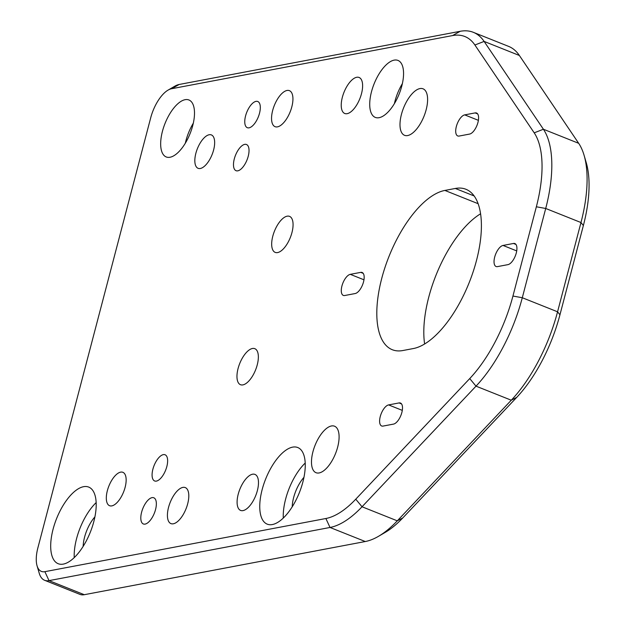 <?xml version="1.0" encoding="UTF-8"?>
<svg xmlns="http://www.w3.org/2000/svg" width="626" height="626" viewBox="0 0 626 626"><rect width="100%" height="100%" fill="white"/><g stroke="black" fill="none" stroke-linecap="round" stroke-linejoin="round"><path stroke-width="0.94" d="M44.876 571.671A28.201 12.426 111.7 0 1 37.051 565.763A28.201 12.426 111.7 0 1 37.881 547.852L150.694 117.837A28.201 12.426 111.7 0 1 168.058 90.121A28.201 12.426 111.7 0 1 171.571 88.736L452.567 35.572A98.697 43.507 111.7 0 1 474.899 45.009L534.205 132.837A98.697 43.507 111.7 0 1 536.349 206.783L512.937 296.043A98.697 43.507 111.7 0 1 469.735 378.574L355.756 499.188A98.697 43.507 111.7 0 1 325.872 518.508L44.876 571.671L49.016 580.631A35.252 15.54 111.7 0 1 44.634 580.294A35.252 15.54 111.7 0 1 39.235 573.252L37.051 565.763M459.14 136.053L469.594 134.074A11.276 4.969 111.7 0 0 477.521 123.885A11.276 4.969 111.7 0 0 476.55 113.016A11.276 4.969 111.7 0 0 475.15 112.907L464.695 114.879A11.276 4.969 111.7 0 0 456.777 125.067A11.276 4.969 111.7 0 0 457.739 135.944A11.276 4.969 111.7 0 0 459.14 136.053M379.082 117.688A30.666 13.514 111.7 0 1 375.271 117.398A30.666 13.514 111.7 0 1 374.082 83.907A30.666 13.514 111.7 0 1 397.995 60.432A30.666 13.514 111.7 0 1 400.624 89.995A30.666 13.514 111.7 0 1 379.082 117.688M407.636 135.552A25.024 11.033 111.7 0 1 404.529 135.31A25.024 11.033 111.7 0 1 403.551 107.977A25.024 11.033 111.7 0 1 423.066 88.822A25.024 11.033 111.7 0 1 425.21 112.946A25.024 11.033 111.7 0 1 407.636 135.552M497.474 266.613L507.929 264.642A11.276 4.969 111.7 0 0 515.847 254.453A11.276 4.969 111.7 0 0 514.885 243.577A11.276 4.969 111.7 0 0 513.484 243.467L503.03 245.447A11.276 4.969 111.7 0 0 495.111 255.635A11.276 4.969 111.7 0 0 496.074 266.504A11.276 4.969 111.7 0 0 497.474 266.613M444.875 190.437L455.329 188.457A85.3 37.599 111.7 0 1 465.932 189.271A85.3 37.599 111.7 0 1 473.233 271.512A85.3 37.599 111.7 0 1 413.332 348.549L402.878 350.529A85.3 37.599 111.7 0 1 392.275 349.715A85.3 37.599 111.7 0 1 384.974 267.474A85.3 37.599 111.7 0 1 444.875 190.437L478.154 203.708M344.723 295.519L355.177 293.539A11.276 4.969 111.7 0 0 363.096 283.351A11.276 4.969 111.7 0 0 362.133 272.482A11.276 4.969 111.7 0 0 360.733 272.373L350.278 274.344A11.276 4.969 111.7 0 0 342.359 284.533A11.276 4.969 111.7 0 0 343.322 295.409A11.276 4.969 111.7 0 0 344.723 295.519M347.148 113.674A19.383 8.545 111.7 0 1 344.738 113.486A19.383 8.545 111.7 0 1 343.987 92.312A19.383 8.545 111.7 0 1 359.105 77.475A19.383 8.545 111.7 0 1 360.764 96.161A19.383 8.545 111.7 0 1 347.148 113.674M277.467 126.859A19.383 8.545 111.7 0 1 275.057 126.671A19.383 8.545 111.7 0 1 274.305 105.497A19.383 8.545 111.7 0 1 289.423 90.66A19.383 8.545 111.7 0 1 291.082 109.347A19.383 8.545 111.7 0 1 277.467 126.859M249.062 127.829A14.101 6.213 111.7 0 1 247.309 127.696A14.101 6.213 111.7 0 1 246.761 112.297A14.101 6.213 111.7 0 1 257.763 101.506A14.101 6.213 111.7 0 1 258.968 115.098A14.101 6.213 111.7 0 1 249.062 127.829M170.029 157.243A30.666 13.514 111.7 0 1 166.219 156.954A30.666 13.514 111.7 0 1 165.029 123.463A30.666 13.514 111.7 0 1 188.942 99.988A30.666 13.514 111.7 0 1 191.564 129.551A30.666 13.514 111.7 0 1 170.029 157.243M237.786 170.835A14.101 6.213 111.7 0 1 236.033 170.695A14.101 6.213 111.7 0 1 235.486 155.303A14.101 6.213 111.7 0 1 246.48 144.504A14.101 6.213 111.7 0 1 247.685 158.096A14.101 6.213 111.7 0 1 237.786 170.835M200.32 168.488A17.974 7.927 111.7 0 1 198.082 168.316A17.974 7.927 111.7 0 1 197.386 148.683A17.974 7.927 111.7 0 1 211.4 134.926A17.974 7.927 111.7 0 1 212.942 152.251A17.974 7.927 111.7 0 1 200.32 168.488M277.6 252.575A19.383 8.545 111.7 0 1 275.19 252.388A19.383 8.545 111.7 0 1 274.431 231.221A19.383 8.545 111.7 0 1 289.556 216.377A19.383 8.545 111.7 0 1 291.215 235.071A19.383 8.545 111.7 0 1 277.6 252.575M383.057 426.079L393.511 424.107A11.276 4.969 111.7 0 0 401.43 413.919A11.276 4.969 111.7 0 0 400.468 403.042A11.276 4.969 111.7 0 0 399.059 402.933L388.613 404.912A11.276 4.969 111.7 0 0 380.686 415.101A11.276 4.969 111.7 0 0 381.657 425.977A11.276 4.969 111.7 0 0 383.057 426.079M319.127 472.943A25.024 11.033 111.7 0 1 316.013 472.7A25.024 11.033 111.7 0 1 315.042 445.376A25.024 11.033 111.7 0 1 334.558 426.212A25.024 11.033 111.7 0 1 336.702 450.344A25.024 11.033 111.7 0 1 319.127 472.943M272.349 524.549A41.238 18.177 111.7 0 1 267.224 524.15A41.238 18.177 111.7 0 1 265.62 479.109A41.238 18.177 111.7 0 1 297.78 447.543A41.238 18.177 111.7 0 1 301.309 487.302A41.238 18.177 111.7 0 1 272.349 524.549M242.888 384.888A19.383 8.545 111.7 0 1 240.478 384.7A19.383 8.545 111.7 0 1 239.719 363.526A19.383 8.545 111.7 0 1 254.845 348.69A19.383 8.545 111.7 0 1 256.503 367.376A19.383 8.545 111.7 0 1 242.888 384.888M243.021 510.605A19.383 8.545 111.7 0 1 240.611 510.425A19.383 8.545 111.7 0 1 239.852 489.25A19.383 8.545 111.7 0 1 254.97 474.406A19.383 8.545 111.7 0 1 256.629 493.1A19.383 8.545 111.7 0 1 243.021 510.605M173.332 523.79A19.383 8.545 111.7 0 1 170.921 523.602A19.383 8.545 111.7 0 1 170.17 502.435A19.383 8.545 111.7 0 1 185.288 487.591A19.383 8.545 111.7 0 1 186.947 506.285A19.383 8.545 111.7 0 1 173.332 523.79M156.383 481.104A14.101 6.213 111.7 0 1 154.63 480.964A14.101 6.213 111.7 0 1 154.082 465.572A14.101 6.213 111.7 0 1 165.084 454.773A14.101 6.213 111.7 0 1 166.289 468.365A14.101 6.213 111.7 0 1 156.383 481.104M111.804 505.886A17.974 7.927 111.7 0 1 109.573 505.714A17.974 7.927 111.7 0 1 108.869 486.081A17.974 7.927 111.7 0 1 122.892 472.317A17.974 7.927 111.7 0 1 124.433 489.649A17.974 7.927 111.7 0 1 111.804 505.886M145.107 524.103A14.101 6.213 111.7 0 1 143.354 523.97A14.101 6.213 111.7 0 1 142.806 508.57A14.101 6.213 111.7 0 1 153.8 497.78A14.101 6.213 111.7 0 1 155.005 511.372A14.101 6.213 111.7 0 1 145.107 524.103M63.296 564.104A41.238 18.177 111.7 0 1 58.171 563.705A41.238 18.177 111.7 0 1 56.559 518.664A41.238 18.177 111.7 0 1 88.728 487.098A41.238 18.177 111.7 0 1 92.257 526.857A41.238 18.177 111.7 0 1 63.296 564.104M168.058 90.121L174.795 86.2A35.252 15.54 111.7 0 1 179.185 84.471L460.18 31.3A105.747 46.614 111.7 0 1 473.326 32.317A105.747 46.614 111.7 0 1 484.109 41.418L543.407 129.246A105.747 46.614 111.7 0 1 545.716 208.474L522.295 297.733A105.747 46.614 111.7 0 1 476.01 386.156L362.031 506.77A105.747 46.614 111.7 0 1 330.019 527.468L49.016 580.631L84.283 594.7A35.252 15.54 111.7 0 1 79.901 594.364L44.634 580.294M394.396 103.611A30.666 13.514 111.7 0 1 402.385 83.594M424.616 343.971A85.3 37.599 111.7 0 1 480.612 213.771M185.343 143.166A30.666 13.514 111.7 0 1 193.324 123.15M283.288 518.031A41.238 18.177 111.7 0 1 305.222 463.037M74.236 557.586A41.238 18.177 111.7 0 1 96.169 502.592M473.326 32.317L508.594 46.379A105.747 46.614 111.7 0 1 519.377 55.479L578.674 143.307A105.747 46.614 111.7 0 1 584.105 155.35A105.747 46.614 111.7 0 1 580.975 222.535L557.563 311.795A105.747 46.614 111.7 0 1 511.278 400.217L397.291 520.832A105.747 46.614 111.7 0 1 378.448 536.341A105.747 46.614 111.7 0 1 365.279 541.529L84.283 594.7M584.105 155.35L586.288 162.83A98.697 43.507 111.7 0 1 583.369 225.54L559.949 314.8A98.697 43.507 111.7 0 1 516.755 397.33L402.768 517.945A98.697 43.507 111.7 0 1 385.186 532.413L378.448 536.341M303.962 477.325A25.024 11.033 -68.3 0 0 292.209 506.802M94.909 516.88A25.024 11.033 -68.3 0 0 83.156 546.357M325.872 518.508L330.019 527.468L365.279 541.529M355.756 499.188L362.031 506.77L397.291 520.832L402.768 517.945M171.571 88.736L179.185 84.471M469.735 378.574L476.01 386.156L511.278 400.217L516.755 397.33M452.567 35.572L460.18 31.3M512.937 296.043L522.295 297.733L557.563 311.795L559.949 314.8M474.899 45.009L484.109 41.418L519.377 55.479M536.349 206.783L545.716 208.474L580.975 222.535L583.369 225.54M534.205 132.837L543.407 129.246L578.674 143.307M478.389 120.341L464.695 114.879M477.646 113.901L475.15 112.907M516.724 250.909L503.03 245.447M515.973 244.461L513.484 243.467M474.187 195.977L455.329 188.457M363.972 279.806L350.278 274.344M363.221 273.366L360.733 272.373M402.299 410.374L388.613 404.912M401.556 403.927L399.059 402.933"/></g></svg>
